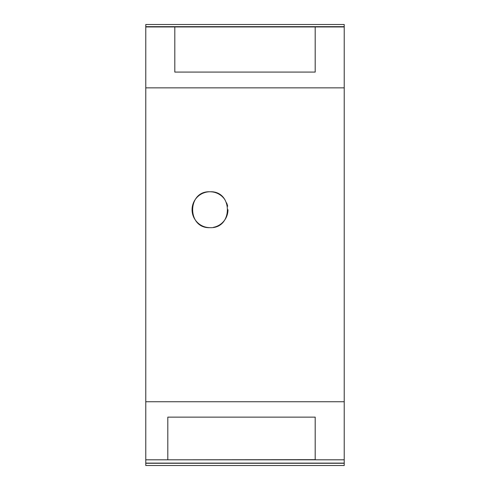 <?xml version="1.0" encoding="UTF-8"?>
<svg xmlns="http://www.w3.org/2000/svg" width="490" height="490" viewBox="0 0 490 490"><rect width="100%" height="100%" fill="white"/><g stroke="black" fill="none" stroke-linecap="round" stroke-linejoin="round"><path stroke-width="0.73" d="M224.91 199.7A17.946 17.946 0 0 0 210.02 191.768C233.167 190.665 233.173 228.763 210.02 227.66C186.862 228.763 186.868 190.665 210.02 191.768A17.946 17.946 0 0 0 192.074 209.714A17.946 17.946 0 0 0 210.02 227.66M213.469 227.329A17.946 17.946 0 0 0 227.966 209.714M227.63 206.266A17.946 17.946 0 0 0 226.601 202.848M315.193 26.944L315.193 72.073L174.808 72.073L174.808 26.944L145.775 26.944L145.775 465.5L344.225 465.5L344.225 26.944L174.808 26.944M315.193 459.663L167.813 459.81L167.813 417.137L315.193 417.137L315.193 459.663M344.225 459.81L145.775 459.81M344.225 401.733L145.775 401.733M344.225 87.863L145.775 87.863M344.225 26.944L344.225 24.5L145.775 24.5L145.775 26.944M344.225 26.674L145.775 26.674M344.225 463.111L145.775 463.111M344.225 463.258L145.775 463.258"/></g></svg>
